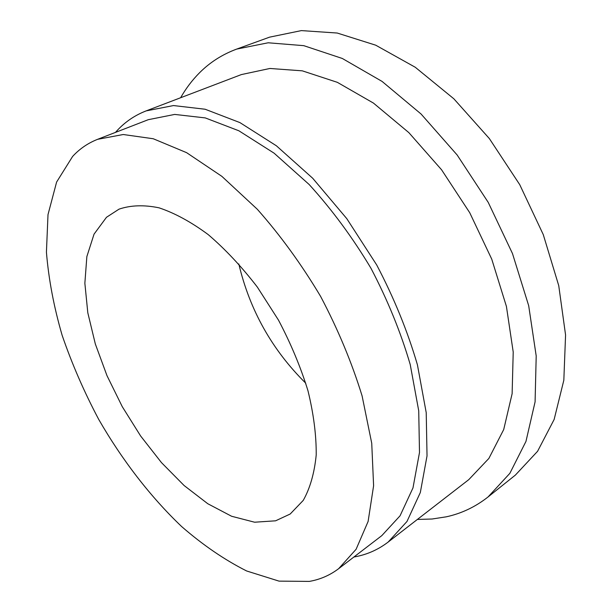 <?xml version="1.0" encoding="UTF-8"?>
<svg xmlns="http://www.w3.org/2000/svg" width="612" height="612" viewBox="0 0 612 612"><rect width="100%" height="100%" fill="white"/><g stroke="black" fill="none" stroke-linecap="round" stroke-linejoin="round"><path stroke-width="0.92" d="M106.488 217.283L94.049 234.136L86.858 256.581L84.861 283.241L87.807 312.801L95.334 343.998L106.985 375.653L122.27 406.674L140.638 436.004L161.476 462.618L184.113 485.53L207.782 503.73L231.604 516.26L254.584 522.212L275.599 520.812L290.187 514.019L303.238 500.402C310.093 488.231 314.415 473.084 316.213 454.961C316.373 435.362 313.635 413.98 307.997 390.831C300.691 367.131 290.853 343.562 278.483 320.114L257.346 287.089C241.686 266.725 225.315 249.237 208.233 234.618C191.166 222.003 174.772 213.075 159.051 207.828C144.057 204.737 130.716 205.181 119.026 209.151L106.488 217.283M238.802 263.94C249.742 310.1 272.065 349.865 305.778 383.234M338.65 568.678L381.789 535.645L400.049 515.817L412.985 487.909L419.495 452.505L418.723 410.79L410.224 364.553C400.753 332.186 387.656 300.071 370.933 268.209C352.443 237.334 331.842 209.434 309.137 184.495L274.092 153.168L238.871 130.784L205.257 117.909L174.695 114.421L148.265 119.692L97.599 139.322C87.906 143.147 79.575 148.861 72.599 156.465L56.61 182.055L48.004 214.613L46.428 252.159C48.608 279.018 53.833 306.727 62.126 335.277C71.941 363.865 84.15 391.94 98.761 419.488C122.094 460.002 150.353 496.722 181.642 526.557C202.947 545.078 224.627 559.888 246.667 570.988L279.018 581.125L309.358 581.4C320.114 579.533 329.876 575.295 338.65 568.678L356.1 549.278L368.11 521.455L373.603 485.737L371.736 443.279L362.097 395.918C351.862 362.625 338.046 329.463 320.634 296.445C301.509 264.392 280.395 235.322 257.3 209.25L221.881 176.363L186.606 152.663L153.252 138.748L123.242 134.518L97.599 139.322M353.858 557.027L355.694 556.683C367.582 554.38 378.415 549.5 388.184 542.041L468.754 479.663L488.866 458.442L503.707 429.555L512.129 393.677L513.216 352.03L506.422 306.428L491.742 259.144L469.741 212.731L441.573 169.784L408.847 132.628L373.45 103.084L337.334 82.329L302.313 70.839L269.923 68.468L241.342 74.588L146.13 110.894C135.244 115.125 125.843 121.398 117.932 129.706L115.461 132.399M388.184 542.041L406.988 521.462L420.322 492.538L427.031 455.879L426.22 412.672L417.415 364.783C407.607 331.253 394.044 297.975 376.709 264.965L346.79 218.645L312.686 178.237L276.387 145.786L239.919 122.599L205.119 109.234L173.494 105.562L146.13 110.894M417.369 519.443L432.064 519.014L446.362 516.803C461.57 513.483 475.478 506.858 488.085 496.929L515.419 475.05L537.581 451.289L554.151 419.45L563.828 380.243L565.572 335.001L558.741 285.643L543.272 234.61L519.741 184.663L489.348 138.564L453.836 98.784L415.257 67.259L375.714 45.189L337.212 33.033L301.402 30.6L269.571 37.156L236.66 49.098C222.294 54.43 209.878 62.355 199.428 72.882C192.16 80.203 185.887 88.488 180.624 97.744M488.085 496.929L509.857 473.336L525.96 441.42L535.087 401.854L536.204 355.962L528.684 305.694L512.481 253.552L488.215 202.358L457.149 154.989L421.064 114.008L382.064 81.411L342.307 58.469L303.774 45.663L268.14 42.786L236.66 49.098"/></g></svg>
